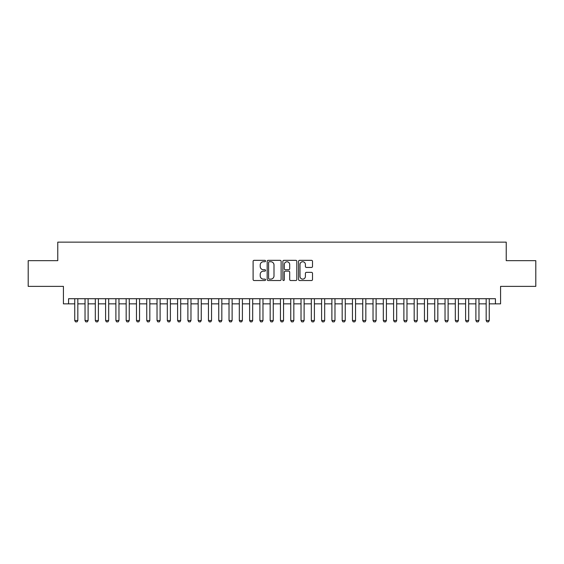 <?xml version="1.0" encoding="UTF-8"?>
<svg xmlns="http://www.w3.org/2000/svg" width="564" height="564" viewBox="0 0 564 564"><rect width="100%" height="100%" fill="white"/><g stroke="black" fill="none" stroke-linecap="round" stroke-linejoin="round"><path stroke-width="0.85" d="M265.545 261.04A0.705 0.705 0 0 0 264.833 260.335L254.11 260.335A1.008 1.008 0 0 0 253.102 261.343L253.102 279.518A1.008 1.008 0 0 0 254.11 280.527L264.833 280.527A0.705 0.705 0 0 0 265.545 279.814A0.705 0.705 0 0 0 264.833 279.109L263.451 279.109A3.229 3.229 0 0 1 260.216 275.881L260.216 274.365A3.229 3.229 0 0 1 263.451 271.136L264.833 271.136A0.705 0.705 0 0 0 265.545 270.431A0.705 0.705 0 0 0 264.833 269.719L263.451 269.719A3.229 3.229 0 0 1 260.216 266.49L260.216 264.974A3.229 3.229 0 0 1 263.451 261.745L264.833 261.745A0.705 0.705 0 0 0 265.545 261.04M311.504 267.449A1.008 1.008 0 0 0 312.512 266.441L312.512 261.343A1.008 1.008 0 0 0 311.504 260.335L299.59 260.335A1.008 1.008 0 0 0 298.582 261.343L298.582 279.518A1.008 1.008 0 0 0 299.59 280.527L311.504 280.527A1.008 1.008 0 0 0 312.512 279.518L312.512 273.357A1.008 1.008 0 0 0 311.504 272.349L306.407 272.349A1.008 1.008 0 0 0 305.399 273.357L305.399 276.409A2.7 2.7 0 0 1 302.699 279.109A2.7 2.7 0 0 1 299.999 276.409L299.999 264.445A2.7 2.7 0 0 1 302.699 261.745A2.7 2.7 0 0 1 305.399 264.445L305.399 266.441A1.008 1.008 0 0 0 306.407 267.449L311.504 267.449M68.568 303.855L68.568 298.716L495.432 298.716L495.432 303.855L500.571 303.855L500.571 286.371L535.8 286.371L535.8 260.66L506.225 260.66L506.225 242.146L57.775 242.146L57.775 260.66L28.2 260.66L28.2 286.371L63.429 286.371L63.429 303.855L74.744 303.855M281.119 261.343A1.008 1.008 0 0 0 280.104 260.335L268.196 260.335A1.008 1.008 0 0 0 267.181 261.343L267.181 279.518A1.008 1.008 0 0 0 268.196 280.527L280.104 280.527A1.008 1.008 0 0 0 281.119 279.518L281.119 261.343M283.896 260.335L295.804 260.335A1.008 1.008 0 0 1 296.819 261.343L296.819 279.518A1.008 1.008 0 0 1 295.804 280.527L290.707 280.527A1.008 1.008 0 0 1 289.699 279.518L289.699 272.144A1.008 1.008 0 0 0 288.69 271.136L285.306 271.136A1.008 1.008 0 0 0 284.298 272.144L284.298 279.814A0.705 0.705 0 0 1 283.593 280.527A0.705 0.705 0 0 1 282.881 279.814L282.881 261.343A1.008 1.008 0 0 1 283.896 260.335M77.832 303.855L85.03 303.855M88.111 303.855L95.316 303.855M98.397 303.855L105.602 303.855M108.683 303.855L115.888 303.855M118.969 303.855L126.174 303.855M129.255 303.855L136.46 303.855M139.541 303.855L146.746 303.855M149.827 303.855L157.032 303.855M160.113 303.855L167.318 303.855M170.398 303.855L177.597 303.855M180.684 303.855L187.882 303.855M190.97 303.855L198.168 303.855M201.256 303.855L208.454 303.855M211.542 303.855L218.74 303.855M221.828 303.855L229.026 303.855M232.114 303.855L239.312 303.855M242.4 303.855L249.598 303.855M252.686 303.855L259.884 303.855M262.972 303.855L270.17 303.855M273.258 303.855L280.456 303.855M283.544 303.855L290.742 303.855M293.83 303.855L301.028 303.855M304.116 303.855L311.314 303.855M314.402 303.855L321.6 303.855M324.688 303.855L331.886 303.855M334.974 303.855L342.172 303.855M345.26 303.855L352.458 303.855M355.546 303.855L362.744 303.855M365.832 303.855L373.03 303.855M376.118 303.855L383.316 303.855M386.403 303.855L393.601 303.855M396.682 303.855L403.887 303.855M406.968 303.855L414.173 303.855M417.254 303.855L424.459 303.855M427.54 303.855L434.745 303.855M437.826 303.855L445.031 303.855M448.112 303.855L455.317 303.855M458.398 303.855L465.603 303.855M468.684 303.855L475.889 303.855M478.97 303.855L486.168 303.855M489.256 303.855L495.432 303.855M269.303 261.745A0.705 0.705 0 0 0 268.598 262.45L268.598 278.404A0.705 0.705 0 0 0 269.303 279.109L270.769 279.109A3.229 3.229 0 0 0 273.998 275.881L273.998 264.974A3.229 3.229 0 0 0 270.769 261.745L269.303 261.745M289.699 264.495A2.7 2.7 0 0 0 286.998 261.795A2.7 2.7 0 0 0 284.298 264.495L284.298 268.711A1.008 1.008 0 0 0 285.306 269.719L288.69 269.719A1.008 1.008 0 0 0 289.699 268.711L289.699 264.495M77.832 298.716L77.832 320.521L77.056 321.854L75.513 321.854L74.744 320.521L74.744 298.716M74.744 320.521L77.832 320.521M88.111 298.716L88.111 320.521L87.342 321.854L85.799 321.854L85.03 320.521L85.03 298.716M85.03 320.521L88.111 320.521M98.397 298.716L98.397 320.521L97.628 321.854L96.084 321.854L95.316 320.521L95.316 298.716M95.316 320.521L98.397 320.521M108.683 298.716L108.683 320.521L107.914 321.854L106.37 321.854L105.602 320.521L105.602 298.716M105.602 320.521L108.683 320.521M118.969 298.716L118.969 320.521L118.2 321.854L116.656 321.854L115.888 320.521L115.888 298.716M115.888 320.521L118.969 320.521M129.255 298.716L129.255 320.521L128.486 321.854L126.942 321.854L126.174 320.521L126.174 298.716M126.174 320.521L129.255 320.521M139.541 298.716L139.541 320.521L138.772 321.854L137.228 321.854L136.46 320.521L136.46 298.716M136.46 320.521L139.541 320.521M149.827 298.716L149.827 320.521L149.058 321.854L147.514 321.854L146.746 320.521L146.746 298.716M146.746 320.521L149.827 320.521M160.113 298.716L160.113 320.521L159.344 321.854L157.8 321.854L157.032 320.521L157.032 298.716M157.032 320.521L160.113 320.521M170.398 298.716L170.398 320.521L169.63 321.854L168.086 321.854L167.318 320.521L167.318 298.716M167.318 320.521L170.398 320.521M180.684 298.716L180.684 320.521L179.916 321.854L178.372 321.854L177.597 320.521L177.597 298.716M177.597 320.521L180.684 320.521M190.97 298.716L190.97 320.521L190.202 321.854L188.658 321.854L187.882 320.521L187.882 298.716M187.882 320.521L190.97 320.521M201.256 298.716L201.256 320.521L200.488 321.854L198.944 321.854L198.168 320.521L198.168 298.716M198.168 320.521L201.256 320.521M211.542 298.716L211.542 320.521L210.774 321.854L209.23 321.854L208.454 320.521L208.454 298.716M208.454 320.521L211.542 320.521M221.828 298.716L221.828 320.521L221.06 321.854L219.516 321.854L218.74 320.521L218.74 298.716M218.74 320.521L221.828 320.521M232.114 298.716L232.114 320.521L231.346 321.854L229.802 321.854L229.026 320.521L229.026 298.716M229.026 320.521L232.114 320.521M242.4 298.716L242.4 320.521L241.632 321.854L240.088 321.854L239.312 320.521L239.312 298.716M239.312 320.521L242.4 320.521M252.686 298.716L252.686 320.521L251.918 321.854L250.374 321.854L249.598 320.521L249.598 298.716M249.598 320.521L252.686 320.521M262.972 298.716L262.972 320.521L262.197 321.854L260.66 321.854L259.884 320.521L259.884 298.716M259.884 320.521L262.972 320.521M273.258 298.716L273.258 320.521L272.482 321.854L270.946 321.854L270.17 320.521L270.17 298.716M270.17 320.521L273.258 320.521M283.544 298.716L283.544 320.521L282.768 321.854L281.232 321.854L280.456 320.521L280.456 298.716M280.456 320.521L283.544 320.521M293.83 298.716L293.83 320.521L293.054 321.854L291.517 321.854L290.742 320.521L290.742 298.716M290.742 320.521L293.83 320.521M304.116 298.716L304.116 320.521L303.34 321.854L301.803 321.854L301.028 320.521L301.028 298.716M301.028 320.521L304.116 320.521M314.402 298.716L314.402 320.521L313.626 321.854L312.082 321.854L311.314 320.521L311.314 298.716M311.314 320.521L314.402 320.521M324.688 298.716L324.688 320.521L323.912 321.854L322.368 321.854L321.6 320.521L321.6 298.716M321.6 320.521L324.688 320.521M334.974 298.716L334.974 320.521L334.198 321.854L332.654 321.854L331.886 320.521L331.886 298.716M331.886 320.521L334.974 320.521M345.26 298.716L345.26 320.521L344.484 321.854L342.94 321.854L342.172 320.521L342.172 298.716M342.172 320.521L345.26 320.521M355.546 298.716L355.546 320.521L354.77 321.854L353.226 321.854L352.458 320.521L352.458 298.716M352.458 320.521L355.546 320.521M365.832 298.716L365.832 320.521L365.056 321.854L363.512 321.854L362.744 320.521L362.744 298.716M362.744 320.521L365.832 320.521M376.118 298.716L376.118 320.521L375.342 321.854L373.798 321.854L373.03 320.521L373.03 298.716M373.03 320.521L376.118 320.521M386.403 298.716L386.403 320.521L385.628 321.854L384.084 321.854L383.316 320.521L383.316 298.716M383.316 320.521L386.403 320.521M396.682 298.716L396.682 320.521L395.914 321.854L394.37 321.854L393.601 320.521L393.601 298.716M393.601 320.521L396.682 320.521M406.968 298.716L406.968 320.521L406.2 321.854L404.656 321.854L403.887 320.521L403.887 298.716M403.887 320.521L406.968 320.521M417.254 298.716L417.254 320.521L416.486 321.854L414.942 321.854L414.173 320.521L414.173 298.716M414.173 320.521L417.254 320.521M427.54 298.716L427.54 320.521L426.772 321.854L425.228 321.854L424.459 320.521L424.459 298.716M424.459 320.521L427.54 320.521M437.826 298.716L437.826 320.521L437.058 321.854L435.514 321.854L434.745 320.521L434.745 298.716M434.745 320.521L437.826 320.521M448.112 298.716L448.112 320.521L447.344 321.854L445.8 321.854L445.031 320.521L445.031 298.716M445.031 320.521L448.112 320.521M458.398 298.716L458.398 320.521L457.63 321.854L456.086 321.854L455.317 320.521L455.317 298.716M455.317 320.521L458.398 320.521M468.684 298.716L468.684 320.521L467.916 321.854L466.372 321.854L465.603 320.521L465.603 298.716M465.603 320.521L468.684 320.521M478.97 298.716L478.97 320.521L478.201 321.854L476.658 321.854L475.889 320.521L475.889 298.716M475.889 320.521L478.97 320.521M489.256 298.716L489.256 320.521L488.487 321.854L486.944 321.854L486.168 320.521L486.168 298.716M486.168 320.521L489.256 320.521"/></g></svg>
